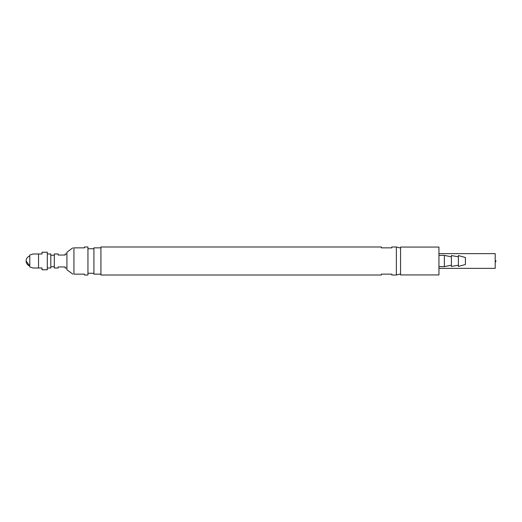 <?xml version="1.0" encoding="UTF-8"?>
<svg xmlns="http://www.w3.org/2000/svg" width="522" height="522" viewBox="0 0 522 522"><rect width="100%" height="100%" fill="white"/><g stroke="black" fill="none" stroke-linecap="round" stroke-linejoin="round"><path stroke-width="0.78" d="M391.813 246.984L391.813 247.859L381.295 247.859L381.295 246.984L100.922 246.984L100.922 275.016L381.295 275.016L381.295 274.141L391.813 274.141L391.813 275.016L396.368 275.016L396.368 246.984L391.813 246.984M438.95 247.069L438.95 274.931L438.95 247.069L400.57 247.069L400.57 274.931L438.95 274.931M451.393 265.209L444.379 266.605L444.379 255.395L439.126 255.395M444.379 266.605L439.126 266.605M451.393 256.791L444.379 255.395M458.401 256.791L451.393 255.565L451.393 266.435L458.401 265.209M465.409 264.504L465.409 257.496L458.401 255.565L458.401 266.435L465.409 264.504M495.234 262.71L495.234 262.155L495.234 262.71M495.234 261.607L495.234 262.155L495.234 261.607M495.234 262.155L495.234 262.605L495.234 262.155M439.126 253.64L495.202 253.64L495.202 268.36L439.126 268.36M87.95 273.267L93.914 273.267M87.95 248.733L93.914 248.733M47.3 261L47.3 252.237L42.041 252.237L42.041 253.992L33.062 253.992L38.537 253.992L33.062 253.992L38.537 253.992L38.537 268.008L33.062 268.008L42.041 268.008L42.041 269.763L47.3 269.763L47.3 261M33.062 268.008L29.774 266.957L29.774 255.043L33.062 253.992M26.1 261L29.774 266.011A5.259 5.259 0 0 1 29.774 255.989M87.95 261L87.95 275.016L84.447 275.016L84.447 274.141L73.935 274.141C72.401 274.141 72.401 274.141 73.935 274.141L73.935 247.859C72.401 247.859 72.401 247.859 73.935 247.859L84.447 247.859L84.447 246.984L87.95 246.984L87.95 261M72.767 247.859L66.927 252.237L66.927 269.763L72.819 274.141M100.922 247.859L100.922 274.141L93.914 274.141L93.914 247.859L100.922 247.859L93.914 247.859M66.927 253.992L65.172 253.992L65.172 255.043L58.164 255.043L58.164 253.992L54.308 253.992L54.308 268.008L58.164 268.008L58.164 266.957L65.172 266.957L65.172 268.008L66.927 268.008M47.3 253.992L50.804 253.992L50.804 268.008L47.3 268.008M400.57 248.035L396.368 246.984M400.57 273.965L396.368 275.016M495.9 261.222L495.202 261.222M495.9 261.502L495.202 261.502M495.9 260.791L495.202 260.791M495.9 261.209L495.202 261.209M50.804 255.251L54.308 255.251M50.804 266.749L54.308 266.749"/></g></svg>
